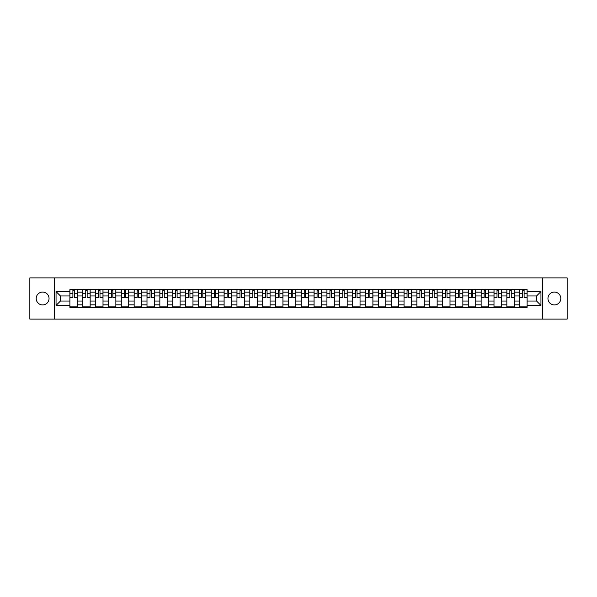 <?xml version="1.0" encoding="UTF-8"?>
<svg xmlns="http://www.w3.org/2000/svg" width="597" height="597" viewBox="0 0 597 597"><rect width="100%" height="100%" fill="white"/><g stroke="black" fill="none" stroke-linecap="round" stroke-linejoin="round"><path stroke-width="0.9" d="M554.382 292.075A6.425 6.425 0 0 0 547.956 298.5A6.425 6.425 0 0 0 554.382 304.925A6.425 6.425 0 0 0 560.807 298.5A6.425 6.425 0 0 0 554.382 292.075M42.618 292.075A6.425 6.425 0 0 0 36.193 298.5A6.425 6.425 0 0 0 42.618 304.925A6.425 6.425 0 0 0 49.044 298.5A6.425 6.425 0 0 0 42.618 292.075M542.598 319.096L567.15 319.096L567.15 277.903L29.85 277.903L29.85 319.096L542.598 319.096L542.598 277.903M82.737 307.358L82.737 292.157L77.304 292.157L77.304 307.358M77.304 292.157L77.304 289.642M82.737 292.157L82.737 289.642M90.154 289.642L90.154 307.358M95.595 307.358L95.595 289.642M103.005 289.642L103.005 307.358M108.445 307.358L108.445 289.642M115.855 289.642L115.855 307.358M121.295 307.358L121.295 289.642M128.706 289.642L128.706 307.358M134.146 307.358L134.146 289.642M141.564 289.642L141.564 307.358M146.996 307.358L146.996 289.642M154.414 289.642L154.414 307.358M159.847 307.358L159.847 289.642M167.264 289.642L167.264 307.358M172.705 307.358L172.705 289.642M180.115 289.642L180.115 307.358M185.555 307.358L185.555 289.642M192.965 289.642L192.965 307.358M198.405 307.358L198.405 289.642M205.816 289.642L205.816 307.358M211.256 307.358L211.256 289.642M218.674 289.642L218.674 307.358M224.106 307.358L224.106 289.642M231.524 289.642L231.524 307.358M236.957 307.358L236.957 289.642M244.374 289.642L244.374 307.358M249.815 307.358L249.815 289.642M257.225 289.642L257.225 307.358M262.665 307.358L262.665 289.642M270.075 289.642L270.075 307.358M275.515 307.358L275.515 289.642M282.933 289.642L282.933 307.358M288.366 307.358L288.366 289.642M295.784 289.642L295.784 307.358M301.216 307.358L301.216 289.642M308.634 289.642L308.634 307.358M314.067 307.358L314.067 289.642M321.484 289.642L321.484 307.358M326.925 307.358L326.925 289.642M334.335 289.642L334.335 307.358M339.775 307.358L339.775 289.642M347.185 289.642L347.185 307.358M352.626 307.358L352.626 289.642M360.043 289.642L360.043 307.358M365.476 307.358L365.476 289.642M372.894 289.642L372.894 307.358M378.326 307.358L378.326 289.642M385.744 289.642L385.744 307.358M391.184 307.358L391.184 289.642M398.595 289.642L398.595 307.358M404.035 307.358L404.035 289.642M411.445 289.642L411.445 307.358M416.885 307.358L416.885 289.642M424.295 289.642L424.295 307.358M429.736 307.358L429.736 289.642M437.153 289.642L437.153 307.358M442.586 307.358L442.586 289.642M450.004 289.642L450.004 307.358M455.436 307.358L455.436 289.642M462.854 289.642L462.854 307.358M468.294 307.358L468.294 289.642M475.705 289.642L475.705 307.358M481.145 307.358L481.145 289.642M488.555 289.642L488.555 307.358M493.995 307.358L493.995 289.642M501.405 289.642L501.405 307.358M506.846 307.358L506.846 289.642M514.263 289.642L514.263 307.358M519.696 307.358L519.696 289.642M519.696 301.052L514.263 301.052M506.846 301.052L501.405 301.052M493.995 301.052L488.555 301.052M481.145 301.052L475.705 301.052M468.294 301.052L462.854 301.052M455.436 301.052L450.004 301.052M442.586 301.052L437.153 301.052M429.736 301.052L424.295 301.052M416.885 301.052L411.445 301.052M404.035 301.052L398.595 301.052M391.184 301.052L385.744 301.052M378.326 301.052L372.894 301.052M365.476 301.052L360.043 301.052M352.626 301.052L347.185 301.052M339.775 301.052L334.335 301.052M326.925 301.052L321.484 301.052M314.067 301.052L308.634 301.052M301.216 301.052L295.784 301.052M288.366 301.052L282.933 301.052M275.515 301.052L270.075 301.052M262.665 301.052L257.225 301.052M249.815 301.052L244.374 301.052M236.957 301.052L231.524 301.052M224.106 301.052L218.674 301.052M211.256 301.052L205.816 301.052M198.405 301.052L192.965 301.052M185.555 301.052L180.115 301.052M172.705 301.052L167.264 301.052M159.847 301.052L154.414 301.052M146.996 301.052L141.564 301.052M134.146 301.052L128.706 301.052M121.295 301.052L115.855 301.052M108.445 301.052L103.005 301.052M95.595 301.052L90.154 301.052M82.737 301.052L77.304 301.052M519.696 295.948L514.263 295.948M506.846 295.948L501.405 295.948M493.995 295.948L488.555 295.948M481.145 295.948L475.705 295.948M468.294 295.948L462.854 295.948M455.436 295.948L450.004 295.948M442.586 295.948L437.153 295.948M429.736 295.948L424.295 295.948M416.885 295.948L411.445 295.948M404.035 295.948L398.595 295.948M391.184 295.948L385.744 295.948M378.326 295.948L372.894 295.948M365.476 295.948L360.043 295.948M352.626 295.948L347.185 295.948M339.775 295.948L334.335 295.948M326.925 295.948L321.484 295.948M314.067 295.948L308.634 295.948M301.216 295.948L295.784 295.948M288.366 295.948L282.933 295.948M275.515 295.948L270.075 295.948M262.665 295.948L257.225 295.948M249.815 295.948L244.374 295.948M236.957 295.948L231.524 295.948M224.106 295.948L218.674 295.948M211.256 295.948L205.816 295.948M198.405 295.948L192.965 295.948M185.555 295.948L180.115 295.948M172.705 295.948L167.264 295.948M159.847 295.948L154.414 295.948M146.996 295.948L141.564 295.948M134.146 295.948L128.706 295.948M121.295 295.948L115.855 295.948M108.445 295.948L103.005 295.948M95.595 295.948L90.154 295.948M82.737 295.948L77.304 295.948M60.416 301.052L69.886 301.052L69.886 295.948L60.416 295.948L60.416 301.052L56.051 305.418L56.051 291.582L69.886 291.582L69.886 295.948M527.114 295.948L527.114 301.052L536.584 301.052L536.584 295.948L527.114 295.948L527.114 289.642L69.886 289.642L69.886 291.582M527.114 291.582L540.949 291.582L540.949 305.418L527.114 305.418L527.114 301.052M69.886 301.052L69.886 307.358L527.114 307.358L527.114 305.418M69.886 305.418L56.051 305.418M54.402 319.096L54.402 277.903M77.304 306.119L69.886 306.119M72.894 290.881L74.297 290.881M90.154 306.119L82.737 306.119M85.744 290.881L87.147 290.881M103.005 306.119L95.595 306.119M98.602 290.881L99.998 290.881M115.855 306.119L108.445 306.119M111.452 290.881L112.848 290.881M128.706 306.119L121.295 306.119M124.303 290.881L125.706 290.881M141.564 306.119L134.146 306.119M137.153 290.881L138.556 290.881M154.414 306.119L146.996 306.119M150.004 290.881L151.407 290.881M167.264 306.119L159.847 306.119M162.854 290.881L164.257 290.881M180.115 306.119L172.705 306.119M175.712 290.881L177.108 290.881M192.965 306.119L185.555 306.119M188.562 290.881L189.958 290.881M205.816 306.119L198.405 306.119M201.413 290.881L202.816 290.881M218.674 306.119L211.256 306.119M214.263 290.881L215.666 290.881M231.524 306.119L224.106 306.119M227.114 290.881L228.517 290.881M244.374 306.119L236.957 306.119M239.964 290.881L241.367 290.881M257.225 306.119L249.815 306.119M252.822 290.881L254.218 290.881M270.075 306.119L262.665 306.119M265.672 290.881L267.068 290.881M282.933 306.119L275.515 306.119M278.523 290.881L279.926 290.881M295.784 306.119L288.366 306.119M291.373 290.881L292.776 290.881M308.634 306.119L301.216 306.119M304.224 290.881L305.627 290.881M321.484 306.119L314.067 306.119M317.074 290.881L318.477 290.881M334.335 306.119L326.925 306.119M329.932 290.881L331.328 290.881M347.185 306.119L339.775 306.119M342.782 290.881L344.178 290.881M360.043 306.119L352.626 306.119M355.633 290.881L357.036 290.881M372.894 306.119L365.476 306.119M368.483 290.881L369.886 290.881M385.744 306.119L378.326 306.119M381.334 290.881L382.737 290.881M398.595 306.119L391.184 306.119M394.184 290.881L395.587 290.881M411.445 306.119L404.035 306.119M407.042 290.881L408.438 290.881M424.295 306.119L416.885 306.119M419.892 290.881L421.288 290.881M437.153 306.119L429.736 306.119M432.743 290.881L434.146 290.881M450.004 306.119L442.586 306.119M445.593 290.881L446.996 290.881M462.854 306.119L455.436 306.119M458.444 290.881L459.847 290.881M475.705 306.119L468.294 306.119M471.294 290.881L472.697 290.881M488.555 306.119L481.145 306.119M484.152 290.881L485.548 290.881M501.405 306.119L493.995 306.119M497.002 290.881L498.398 290.881M514.263 306.119L506.846 306.119M509.853 290.881L511.256 290.881M527.114 306.119L519.696 306.119M522.703 290.881L524.106 290.881M56.051 291.582L60.416 295.948M536.584 301.052L540.949 305.418M536.584 295.948L540.949 291.582M74.297 297.269L77.259 297.552L74.297 297.552L74.297 289.724L77.259 289.724L75.61 289.724M77.259 297.269L77.259 289.724M72.894 290.799L74.297 290.799M71.58 289.724L69.931 289.724L69.931 297.552L72.894 297.552L72.894 289.724L71.7 289.724M69.931 289.724L75.491 289.724M87.147 297.269L90.11 297.552L87.147 297.552L87.147 289.724L90.11 289.724L88.468 289.724M90.11 297.269L90.11 289.724M85.744 290.799L87.147 290.799M84.431 289.724L82.782 289.724L82.782 297.552L85.744 297.552L85.744 289.724L84.55 289.724M82.782 289.724L88.341 289.724M99.998 297.269L102.968 297.552L99.998 297.552L99.998 289.724L102.968 289.724L101.318 289.724M102.968 297.269L102.968 289.724M98.602 290.799L99.998 290.799M97.281 289.724L95.632 289.724L95.632 297.552L98.602 297.552L98.602 289.724L97.401 289.724M95.632 289.724L101.191 289.724M112.848 297.269L115.818 297.552L112.848 297.552L112.848 289.724L115.818 289.724L114.169 289.724M115.818 297.269L115.818 289.724M111.452 290.799L112.848 290.799M110.132 289.724L108.482 289.724L108.482 297.552L111.452 297.552L111.452 289.724L110.258 289.724M108.482 289.724L114.042 289.724M125.706 297.269L128.668 297.552L125.706 297.552L125.706 289.724L128.668 289.724L127.019 289.724M128.668 297.269L128.668 289.724M124.303 290.799L125.706 290.799M122.982 289.724L121.333 289.724L121.333 297.552L124.303 297.552L124.303 289.724L123.109 289.724M121.333 289.724L126.9 289.724M138.556 297.269L141.519 297.552L138.556 297.552L138.556 289.724L141.519 289.724L139.87 289.724M141.519 297.269L141.519 289.724M137.153 290.799L138.556 290.799M135.832 289.724L134.191 289.724L134.191 297.552L137.153 297.552L137.153 289.724L135.959 289.724M134.191 289.724L139.75 289.724M151.407 297.269L154.369 297.552L151.407 297.552L151.407 289.724L154.369 289.724L152.728 289.724M154.369 297.269L154.369 289.724M150.004 290.799L151.407 290.799M148.69 289.724L147.041 289.724L147.041 297.552L150.004 297.552L150.004 289.724L148.81 289.724M147.041 289.724L152.601 289.724M164.257 297.269L167.22 297.552L164.257 297.552L164.257 289.724L167.22 289.724L165.578 289.724M167.22 297.269L167.22 289.724M162.854 290.799L164.257 290.799M161.541 289.724L159.892 289.724L159.892 297.552L162.854 297.552L162.854 289.724L161.66 289.724M159.892 289.724L165.451 289.724M177.108 297.269L180.078 297.552L177.108 297.552L177.108 289.724L180.078 289.724L178.428 289.724M180.078 297.269L180.078 289.724M175.712 290.799L177.108 290.799M174.391 289.724L172.742 289.724L172.742 297.552L175.712 297.552L175.712 289.724L174.511 289.724M172.742 289.724L178.302 289.724M189.958 297.269L192.928 297.552L189.958 297.552L189.958 289.724L192.928 289.724L191.279 289.724M192.928 297.269L192.928 289.724M188.562 290.799L189.958 290.799M187.242 289.724L185.592 289.724L185.592 297.552L188.562 297.552L188.562 289.724L187.368 289.724M185.592 289.724L191.152 289.724M202.816 297.269L205.778 297.552L202.816 297.552L202.816 289.724L205.778 289.724L204.129 289.724M205.778 297.269L205.778 289.724M201.413 290.799L202.816 290.799M200.092 289.724L198.443 289.724L198.443 297.552L201.413 297.552L201.413 289.724L200.219 289.724M198.443 289.724L204.01 289.724M215.666 297.269L218.629 297.552L215.666 297.552L215.666 289.724L218.629 289.724L216.98 289.724M218.629 297.269L218.629 289.724M214.263 290.799L215.666 290.799M212.942 289.724L211.301 289.724L211.301 297.552L214.263 297.552L214.263 289.724L213.069 289.724M211.301 289.724L216.86 289.724M228.517 297.269L231.479 297.552L228.517 297.552L228.517 289.724L231.479 289.724L229.838 289.724M231.479 297.269L231.479 289.724M227.114 290.799L228.517 290.799M225.8 289.724L224.151 289.724L224.151 297.552L227.114 297.552L227.114 289.724L225.92 289.724M224.151 289.724L229.711 289.724M241.367 297.269L244.33 297.552L241.367 297.552L241.367 289.724L244.33 289.724L242.688 289.724M244.33 297.269L244.33 289.724M239.964 290.799L241.367 290.799M238.651 289.724L237.002 289.724L237.002 297.552L239.964 297.552L239.964 289.724L238.77 289.724M237.002 289.724L242.561 289.724M254.218 297.269L257.188 297.552L254.218 297.552L254.218 289.724L257.188 289.724L255.538 289.724M257.188 297.269L257.188 289.724M252.822 290.799L254.218 290.799M251.501 289.724L249.852 289.724L249.852 297.552L252.822 297.552L252.822 289.724L251.621 289.724M249.852 289.724L255.412 289.724M267.068 297.269L270.038 297.552L267.068 297.552L267.068 289.724L270.038 289.724L268.389 289.724M270.038 297.269L270.038 289.724M265.672 290.799L267.068 290.799M264.352 289.724L262.702 289.724L262.702 297.552L265.672 297.552L265.672 289.724L264.478 289.724M262.702 289.724L268.262 289.724M279.926 297.269L282.888 297.552L279.926 297.552L279.926 289.724L282.888 289.724L281.239 289.724M282.888 297.269L282.888 289.724M278.523 290.799L279.926 290.799M277.202 289.724L275.553 289.724L275.553 297.552L278.523 297.552L278.523 289.724L277.329 289.724M275.553 289.724L281.12 289.724M292.776 297.269L295.739 297.552L292.776 297.552L292.776 289.724L295.739 289.724L294.09 289.724M295.739 297.269L295.739 289.724M291.373 290.799L292.776 290.799M290.052 289.724L288.411 289.724L288.411 297.552L291.373 297.552L291.373 289.724L290.179 289.724M288.411 289.724L293.97 289.724M305.627 297.269L308.589 297.552L305.627 297.552L305.627 289.724L308.589 289.724L306.948 289.724M308.589 297.269L308.589 289.724M304.224 290.799L305.627 290.799M302.91 289.724L301.261 289.724L301.261 297.552L304.224 297.552L304.224 289.724L303.03 289.724M301.261 289.724L306.821 289.724M318.477 297.269L321.447 297.552L318.477 297.552L318.477 289.724L321.447 289.724L319.798 289.724M321.447 297.269L321.447 289.724M317.074 290.799L318.477 290.799M315.761 289.724L314.112 289.724L314.112 297.552L317.074 297.552L317.074 289.724L315.88 289.724M314.112 289.724L319.671 289.724M331.328 297.269L334.298 297.552L331.328 297.552L331.328 289.724L334.298 289.724L332.648 289.724M334.298 297.269L334.298 289.724M329.932 290.799L331.328 290.799M328.611 289.724L326.962 289.724L326.962 297.552L329.932 297.552L329.932 289.724L328.738 289.724M326.962 289.724L332.522 289.724M344.178 297.269L347.148 297.552L344.178 297.552L344.178 289.724L347.148 289.724L345.499 289.724M347.148 297.269L347.148 289.724M342.782 290.799L344.178 290.799M341.462 289.724L339.812 289.724L339.812 297.552L342.782 297.552L342.782 289.724L341.588 289.724M339.812 289.724L345.379 289.724M357.036 297.269L359.998 297.552L357.036 297.552L357.036 289.724L359.998 289.724L358.349 289.724M359.998 297.269L359.998 289.724M355.633 290.799L357.036 290.799M354.312 289.724L352.67 289.724L352.67 297.552L355.633 297.552L355.633 289.724L354.439 289.724M352.67 289.724L358.23 289.724M369.886 297.269L372.849 297.552L369.886 297.552L369.886 289.724L372.849 289.724L371.2 289.724M372.849 297.269L372.849 289.724M368.483 290.799L369.886 290.799M367.162 289.724L365.521 289.724L365.521 297.552L368.483 297.552L368.483 289.724L367.289 289.724M365.521 289.724L371.08 289.724M382.737 297.269L385.699 297.552L382.737 297.552L382.737 289.724L385.699 289.724L384.058 289.724M385.699 297.269L385.699 289.724M381.334 290.799L382.737 290.799M380.02 289.724L378.371 289.724L378.371 297.552L381.334 297.552L381.334 289.724L380.14 289.724M378.371 289.724L383.931 289.724M395.587 297.269L398.557 297.552L395.587 297.552L395.587 289.724L398.557 289.724L396.908 289.724M398.557 297.269L398.557 289.724M394.184 290.799L395.587 290.799M392.871 289.724L391.222 289.724L391.222 297.552L394.184 297.552L394.184 289.724L392.99 289.724M391.222 289.724L396.781 289.724M408.438 297.269L411.408 297.552L408.438 297.552L408.438 289.724L411.408 289.724L409.758 289.724M411.408 297.269L411.408 289.724M407.042 290.799L408.438 290.799M405.721 289.724L404.072 289.724L404.072 297.552L407.042 297.552L407.042 289.724L405.848 289.724M404.072 289.724L409.632 289.724M421.288 297.269L424.258 297.552L421.288 297.552L421.288 289.724L424.258 289.724L422.609 289.724M424.258 297.269L424.258 289.724M419.892 290.799L421.288 290.799M418.572 289.724L416.922 289.724L416.922 297.552L419.892 297.552L419.892 289.724L418.698 289.724M416.922 289.724L422.489 289.724M434.146 297.269L437.108 297.552L434.146 297.552L434.146 289.724L437.108 289.724L435.459 289.724M437.108 297.269L437.108 289.724M432.743 290.799L434.146 290.799M431.422 289.724L429.78 289.724L429.78 297.552L432.743 297.552L432.743 289.724L431.549 289.724M429.78 289.724L435.34 289.724M446.996 297.269L449.959 297.552L446.996 297.552L446.996 289.724L449.959 289.724L448.31 289.724M449.959 297.269L449.959 289.724M445.593 290.799L446.996 290.799M444.272 289.724L442.631 289.724L442.631 297.552L445.593 297.552L445.593 289.724L444.399 289.724M442.631 289.724L448.19 289.724M459.847 297.269L462.809 297.552L459.847 297.552L459.847 289.724L462.809 289.724L461.168 289.724M462.809 297.269L462.809 289.724M458.444 290.799L459.847 290.799M457.13 289.724L455.481 289.724L455.481 297.552L458.444 297.552L458.444 289.724L457.25 289.724M455.481 289.724L461.041 289.724M472.697 297.269L475.667 297.552L472.697 297.552L472.697 289.724L475.667 289.724L474.018 289.724M475.667 297.269L475.667 289.724M471.294 290.799L472.697 290.799M469.981 289.724L468.332 289.724L468.332 297.552L471.294 297.552L471.294 289.724L470.1 289.724M468.332 289.724L473.891 289.724M485.548 297.269L488.518 297.552L485.548 297.552L485.548 289.724L488.518 289.724L486.868 289.724M488.518 297.269L488.518 289.724M484.152 290.799L485.548 290.799M482.831 289.724L481.182 289.724L481.182 297.552L484.152 297.552L484.152 289.724L482.958 289.724M481.182 289.724L486.742 289.724M498.398 297.269L501.368 297.552L498.398 297.552L498.398 289.724L501.368 289.724L499.719 289.724M501.368 297.269L501.368 289.724M497.002 290.799L498.398 290.799M495.682 289.724L494.032 289.724L494.032 297.552L497.002 297.552L497.002 289.724L495.808 289.724M494.032 289.724L499.599 289.724M511.256 297.269L514.218 297.552L511.256 297.552L511.256 289.724L514.218 289.724L512.569 289.724M514.218 297.269L514.218 289.724M509.853 290.799L511.256 290.799M508.532 289.724L506.89 289.724L506.89 297.552L509.853 297.552L509.853 289.724L508.659 289.724M506.89 289.724L512.45 289.724M524.106 297.269L527.069 297.552L524.106 297.552L524.106 289.724L527.069 289.724L525.42 289.724M527.069 297.269L527.069 289.724M522.703 290.799L524.106 290.799M521.39 289.724L519.741 289.724L519.741 297.552L522.703 297.552L522.703 289.724L521.509 289.724M519.741 289.724L525.3 289.724M506.846 292.157L501.405 292.157M493.995 292.157L488.555 292.157M481.145 292.157L475.705 292.157M468.294 292.157L462.854 292.157M455.436 292.157L450.004 292.157M442.586 292.157L437.153 292.157M429.736 292.157L424.295 292.157M416.885 292.157L411.445 292.157M404.035 292.157L398.595 292.157M391.184 292.157L385.744 292.157M378.326 292.157L372.894 292.157M365.476 292.157L360.043 292.157M352.626 292.157L347.185 292.157M339.775 292.157L334.335 292.157M326.925 292.157L321.484 292.157M314.067 292.157L308.634 292.157M301.216 292.157L295.784 292.157M288.366 292.157L282.933 292.157M275.515 292.157L270.075 292.157M262.665 292.157L257.225 292.157M249.815 292.157L244.374 292.157M236.957 292.157L231.524 292.157M224.106 292.157L218.674 292.157M211.256 292.157L205.816 292.157M198.405 292.157L192.965 292.157M185.555 292.157L180.115 292.157M172.705 292.157L167.264 292.157M159.847 292.157L154.414 292.157M146.996 292.157L141.564 292.157M134.146 292.157L128.706 292.157M121.295 292.157L115.855 292.157M108.445 292.157L103.005 292.157M95.595 292.157L90.154 292.157M519.696 292.157L514.263 292.157M506.846 304.843L501.405 304.843M493.995 304.843L488.555 304.843M481.145 304.843L475.705 304.843M468.294 304.843L462.854 304.843M455.436 304.843L450.004 304.843M442.586 304.843L437.153 304.843M429.736 304.843L424.295 304.843M416.885 304.843L411.445 304.843M404.035 304.843L398.595 304.843M391.184 304.843L385.744 304.843M378.326 304.843L372.894 304.843M365.476 304.843L360.043 304.843M352.626 304.843L347.185 304.843M339.775 304.843L334.335 304.843M326.925 304.843L321.484 304.843M314.067 304.843L308.634 304.843M301.216 304.843L295.784 304.843M288.366 304.843L282.933 304.843M275.515 304.843L270.075 304.843M262.665 304.843L257.225 304.843M249.815 304.843L244.374 304.843M236.957 304.843L231.524 304.843M224.106 304.843L218.674 304.843M211.256 304.843L205.816 304.843M198.405 304.843L192.965 304.843M185.555 304.843L180.115 304.843M172.705 304.843L167.264 304.843M159.847 304.843L154.414 304.843M146.996 304.843L141.564 304.843M134.146 304.843L128.706 304.843M121.295 304.843L115.855 304.843M108.445 304.843L103.005 304.843M95.595 304.843L90.154 304.843M82.737 304.843L77.304 304.843M519.696 304.843L514.263 304.843M74.297 293.724L77.259 293.724M69.931 297.269L72.894 297.269M69.931 293.724L72.894 293.724M87.147 293.724L90.11 293.724M82.782 297.269L85.744 297.269M82.782 293.724L85.744 293.724M99.998 293.724L102.968 293.724M95.632 297.269L98.602 297.269M95.632 293.724L98.602 293.724M112.848 293.724L115.818 293.724M108.482 297.269L111.452 297.269M108.482 293.724L111.452 293.724M125.706 293.724L128.668 293.724M121.333 297.269L124.303 297.269M121.333 293.724L124.303 293.724M138.556 293.724L141.519 293.724M134.191 297.269L137.153 297.269M134.191 293.724L137.153 293.724M151.407 293.724L154.369 293.724M147.041 297.269L150.004 297.269M147.041 293.724L150.004 293.724M164.257 293.724L167.22 293.724M159.892 297.269L162.854 297.269M159.892 293.724L162.854 293.724M177.108 293.724L180.078 293.724M172.742 297.269L175.712 297.269M172.742 293.724L175.712 293.724M189.958 293.724L192.928 293.724M185.592 297.269L188.562 297.269M185.592 293.724L188.562 293.724M202.816 293.724L205.778 293.724M198.443 297.269L201.413 297.269M198.443 293.724L201.413 293.724M215.666 293.724L218.629 293.724M211.301 297.269L214.263 297.269M211.301 293.724L214.263 293.724M228.517 293.724L231.479 293.724M224.151 297.269L227.114 297.269M224.151 293.724L227.114 293.724M241.367 293.724L244.33 293.724M237.002 297.269L239.964 297.269M237.002 293.724L239.964 293.724M254.218 293.724L257.188 293.724M249.852 297.269L252.822 297.269M249.852 293.724L252.822 293.724M267.068 293.724L270.038 293.724M262.702 297.269L265.672 297.269M262.702 293.724L265.672 293.724M279.926 293.724L282.888 293.724M275.553 297.269L278.523 297.269M275.553 293.724L278.523 293.724M292.776 293.724L295.739 293.724M288.411 297.269L291.373 297.269M288.411 293.724L291.373 293.724M305.627 293.724L308.589 293.724M301.261 297.269L304.224 297.269M301.261 293.724L304.224 293.724M318.477 293.724L321.447 293.724M314.112 297.269L317.074 297.269M314.112 293.724L317.074 293.724M331.328 293.724L334.298 293.724M326.962 297.269L329.932 297.269M326.962 293.724L329.932 293.724M344.178 293.724L347.148 293.724M339.812 297.269L342.782 297.269M339.812 293.724L342.782 293.724M357.036 293.724L359.998 293.724M352.67 297.269L355.633 297.269M352.67 293.724L355.633 293.724M369.886 293.724L372.849 293.724M365.521 297.269L368.483 297.269M365.521 293.724L368.483 293.724M382.737 293.724L385.699 293.724M378.371 297.269L381.334 297.269M378.371 293.724L381.334 293.724M395.587 293.724L398.557 293.724M391.222 297.269L394.184 297.269M391.222 293.724L394.184 293.724M408.438 293.724L411.408 293.724M404.072 297.269L407.042 297.269M404.072 293.724L407.042 293.724M421.288 293.724L424.258 293.724M416.922 297.269L419.892 297.269M416.922 293.724L419.892 293.724M434.146 293.724L437.108 293.724M429.78 297.269L432.743 297.269M429.78 293.724L432.743 293.724M446.996 293.724L449.959 293.724M442.631 297.269L445.593 297.269M442.631 293.724L445.593 293.724M459.847 293.724L462.809 293.724M455.481 297.269L458.444 297.269M455.481 293.724L458.444 293.724M472.697 293.724L475.667 293.724M468.332 297.269L471.294 297.269M468.332 293.724L471.294 293.724M485.548 293.724L488.518 293.724M481.182 297.269L484.152 297.269M481.182 293.724L484.152 293.724M498.398 293.724L501.368 293.724M494.032 297.269L497.002 297.269M494.032 293.724L497.002 293.724M511.256 293.724L514.218 293.724M506.89 297.269L509.853 297.269M506.89 293.724L509.853 293.724M524.106 293.724L527.069 293.724M519.741 297.269L522.703 297.269M519.741 293.724L522.703 293.724"/></g></svg>
